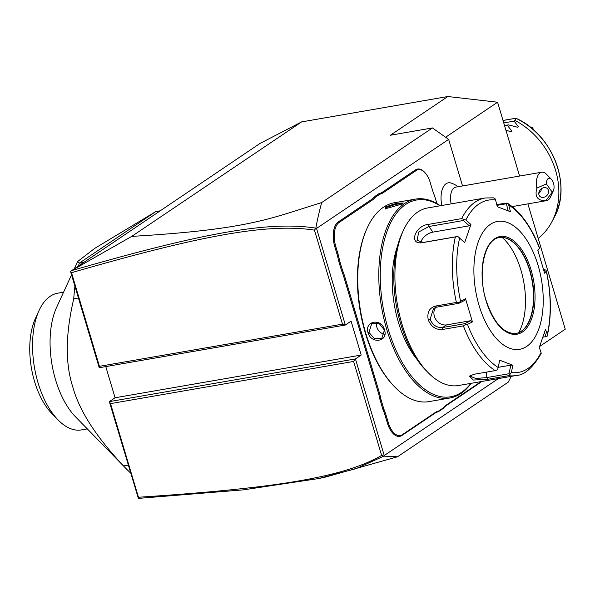 <?xml version="1.0" encoding="UTF-8"?>
<svg xmlns="http://www.w3.org/2000/svg" width="595" height="595" viewBox="0 0 595 595"><rect width="100%" height="100%" fill="white"/><g stroke="black" fill="none" stroke-linecap="round" stroke-linejoin="round"><path stroke-width="0.89" d="M71.645 270.599L131.74 236.386C249.818 229.469 270.294 218.35 321.679 202.575C318.98 212.601 317.038 221.132 315.863 228.16C267.906 220.447 198.142 234.103 71.645 270.599L260 143.454L301.628 121.901L447.834 96.524L497.584 102.221L519.591 176.053M527.891 203.877L565.25 329.199L539.65 346.454M131.74 236.386L301.628 121.901M70.448 271.194L99.224 367.732L345.345 325.026L351.087 321.151L361.195 355.051L115.073 397.765L105.784 366.594M361.195 355.051L355.446 358.919L353.608 361.433L110.536 403.618L109.331 401.632L138.367 498.394L243.481 489.849L318.481 478.581L356.033 468.659L383.82 456.134L384.244 455.525L355.446 358.919L109.331 401.632L115.073 397.765M383.82 456.134L397.467 456.804L325.101 477.205L318.481 478.581M397.467 456.804L508.219 382.169L511.231 376.367M321.679 202.575L432.431 127.94L448.652 139.386L462.538 185.952M432.431 127.94L390.394 135.236L447.834 96.524M384.244 455.525L498.402 378.591M99.224 367.732L99.425 366.327L342.497 324.149L345.345 325.026L316.54 228.421L448.652 139.386M458.031 186.733A21.628 21.628 0 0 0 450.936 183.015A19.94 10.249 80.2 0 0 442.316 189.292A19.94 10.249 80.2 0 0 441.832 205.491M443.104 408.534L443.476 407.776A37.849 19.464 -99.8 0 1 446.622 404.838L446.213 405.626A37.128 19.092 80.2 0 0 443.104 408.534L438.277 411.785A37.128 19.092 80.2 0 0 434.759 413.346L401.923 435.473A19.828 10.197 -99.8 0 1 387.338 422.911L385.307 416.098A37.128 19.092 80.2 0 0 382.935 409.472L379.967 399.505A37.128 19.092 80.2 0 0 378.249 392.44L343.873 277.121A37.128 19.092 80.2 0 0 341.508 270.502L338.533 260.536A37.128 19.092 80.2 0 0 336.822 253.463L334.792 246.65A19.828 10.197 -99.8 0 1 338.257 221.928L371.094 199.794A37.128 19.092 80.2 0 0 374.21 196.886L379.037 193.628A37.128 19.092 80.2 0 0 382.555 192.073L415.392 169.947A19.828 10.197 -99.8 0 1 424.257 171.91A19.828 10.197 -99.8 0 1 424.503 172.163M446.213 405.626L479.049 383.492A19.828 10.197 -99.8 0 0 480.961 381.618M315.863 228.16L316.54 228.421M315.923 228.227L314.465 230.131C267.066 222.753 197.347 236.356 71.512 272.696L99.425 366.327M342.497 324.149L314.465 230.131M383.849 456.075L381.633 455.443L353.608 361.433M138.367 498.394L138.449 497.249C272.205 488.488 342.854 477.837 381.633 455.443M110.536 403.618L138.449 497.249M70.619 271.149L71.512 272.696M445.618 137.244L497.584 102.221M546.359 183.9L552.234 192.148A7.207 3.704 80.2 0 0 553.387 190.675A7.207 3.704 80.2 0 0 551.416 179.303A7.207 3.704 80.2 0 0 546.359 183.9L536.883 188.079A14.421 7.415 -99.8 0 1 537.337 176.901A14.421 7.415 -99.8 0 1 541.651 172.223L455.77 187.127A14.421 7.415 -99.8 0 0 451.456 191.798A14.421 7.415 80.2 0 0 451.181 203.869M541.651 172.223A14.421 7.415 -99.8 0 1 546.522 174.298L551.416 179.303M552.234 192.148L545.853 200.686A14.421 7.415 -99.8 0 0 546.582 200.634A14.421 7.415 -99.8 0 0 550.472 197.034L553.387 190.675M536.883 188.079C534.489 196.61 537.478 200.812 545.853 200.686M539.486 195.896A5.407 4.366 -45.1 0 1 540.87 189.188A5.407 4.366 -45.1 0 1 547.512 188.697A5.407 4.366 -45.1 0 1 547.891 189.15A5.407 4.366 -45.1 0 1 546.515 195.859A5.407 4.366 -45.1 0 1 539.873 196.35A5.407 4.366 -45.1 0 1 539.486 195.896M538.78 193.516L540.974 190.988L541.346 188.793M382.935 409.472L383.849 409.085A37.849 19.464 -99.8 0 1 386.244 415.771L388.275 422.584A19.107 9.825 80.2 0 0 402.324 434.692L435.168 412.558A37.849 19.464 -99.8 0 1 438.716 410.981L438.277 411.785M383.849 409.085L380.919 399.252L379.967 399.505M341.508 270.502L342.423 270.108A37.849 19.464 -99.8 0 1 344.81 276.794L379.186 392.112A37.849 19.464 -99.8 0 1 380.919 399.252M342.423 270.108L339.492 260.275L338.533 260.536M374.21 196.886L375.051 197.436A37.849 19.464 -99.8 0 1 371.905 200.366L339.068 222.5A19.107 9.825 80.2 0 0 335.729 246.323L337.759 253.135A37.849 19.464 -99.8 0 1 339.492 260.275M375.051 197.436L379.811 194.223L379.037 193.628M436.901 203.579L434.677 196.127A37.849 19.464 -99.8 0 1 432.29 189.433L430.259 182.62A19.107 9.825 80.2 0 0 424.748 172.409A19.107 9.825 80.2 0 0 416.203 170.512L383.366 192.646A37.849 19.464 -99.8 0 1 379.811 194.223M446.622 404.838L479.458 382.711A19.107 9.825 80.2 0 0 480.663 381.67M443.476 407.776L438.716 410.981M440.337 205.751A100.927 51.891 80.2 0 0 415.459 199.094L394.44 202.739A100.927 51.891 80.2 0 0 367.234 227.907L366.795 228.867A99.848 51.341 80.2 0 0 365.33 332.977A99.848 51.341 80.2 0 0 394.128 386.341L394.857 387.092A100.927 51.891 80.2 0 0 428.958 401.618L449.976 397.973A100.927 51.891 80.2 0 0 471.151 383.321M367.234 227.907A100.927 51.891 80.2 0 0 365.747 333.148A100.927 51.891 80.2 0 0 394.857 387.092M415.459 199.094A100.927 51.891 80.2 0 0 386.765 329.504A100.927 51.891 80.2 0 0 449.976 397.973M384.482 329.898C388.743 341.552 371.339 344.579 368.037 332.754C364.244 320.779 381.648 317.752 384.482 329.898L381.812 338.451L374.471 338.726L368.974 332.426L371.741 323.502L378.993 323.286L384.199 329.779M402.138 204.018L385.091 208.845L385.694 206.874L396.85 203.2L403.239 203.051L402.138 204.018M440.01 205.811A99.848 51.341 80.2 0 0 388.669 227.126A99.848 51.341 80.2 0 0 388.171 329.013A99.848 51.341 80.2 0 0 470.823 383.381M416.939 359.343A77.491 39.843 -99.8 0 1 398.353 322.148A77.491 39.843 -99.8 0 1 397.371 246.598M403.373 230.421L401.915 233.604A86.506 44.484 80.2 0 0 400.643 323.806A86.506 44.484 80.2 0 0 425.596 370.045L428.036 372.544A90.113 46.336 80.2 0 0 458.485 385.523L515.924 375.549A90.113 46.336 -99.8 0 1 508.524 375.69L487.632 379.312L473.315 380.041L469.44 376.114L474.319 374.218L495.204 370.596A90.113 46.336 -99.8 0 1 463.371 325.867L442.487 329.489C435.904 330.002 431.159 326.781 428.244 319.842C426.898 312.487 429.315 307.898 435.503 306.061L456.387 302.438A90.113 46.336 -99.8 0 1 455.361 236.944L422.294 242.678C408.259 245.043 415.154 225.334 428.623 224.352L461.69 218.61A90.113 46.336 -99.8 0 1 485.103 197.979L427.664 207.953A90.113 46.336 80.2 0 0 403.373 230.421A90.113 46.336 80.2 0 0 402.049 324.387A90.113 46.336 80.2 0 0 428.036 372.544M463.371 325.867L465.402 324.535L467.491 324.394A87.443 44.96 80.2 0 0 498.186 367.524L497.569 369.74L495.204 370.596M455.361 236.944L457.845 236.475L459.6 238.089A87.443 44.96 80.2 0 0 460.589 301.249L465.528 298.727L472.43 321.888L470.749 320.69L464.963 323.643L465.402 324.535M464.963 323.643L442.673 327.51C436.834 327.957 432.647 325.182 430.118 319.188L433.554 308.403L436.611 307.169L458.901 303.301L464.688 300.356L465.528 298.727M496.736 204.516L507.223 203.051C520.506 211.716 531.29 226.702 539.568 248.026M537.895 250.532L539.42 248.122A87.443 44.96 80.2 0 0 508.725 204.985L507.327 203.126L506.367 203.743L508.182 210.801M539.494 248.331L537.739 250.064L544.641 273.224L546.381 270.904C551.357 294.161 551.669 315.729 547.326 335.595L547.311 334.42A87.443 44.96 80.2 0 0 546.322 271.268L546.017 270.204L544.931 269.743L544.009 270.814M543.77 269.944L544.931 269.743M544.537 332.516L545.979 336.614L547.05 336.391L547.326 335.595M545.979 336.614L543.027 337.127M508.524 375.69L511.343 372.559A87.443 44.96 80.2 0 0 541.056 352.538L541.182 353.452C532.8 367.874 524.381 375.237 515.924 375.549M498.186 367.524L499.703 360.206L512.868 365.241L510.808 365.151L509.022 373.727L510.004 374.493M509.022 373.727L486.732 377.594L475.777 378.48L470.154 376.144L470.325 375.497M512.868 365.241L511.343 372.559M541.056 352.538L539.263 347.45L545.518 329.325L547.311 334.42M479.02 305.28A64.885 33.357 80.2 0 0 526.754 346.387A64.885 33.357 80.2 0 0 538.103 265.459A64.885 33.357 80.2 0 0 490.377 224.36A64.885 33.357 80.2 0 0 479.02 305.28M472.43 321.888L467.491 324.394M470.749 320.69L446.555 324.892A10.814 9.037 56 0 1 435.748 319.337A10.814 9.037 56 0 1 435.741 307.37M460.589 301.249L458.879 302.654L456.387 302.438M458.901 303.301L458.879 302.654M485.103 197.979L493.352 197.838L494.891 198.366L495.568 199.957A87.443 44.96 80.2 0 0 465.855 219.979L470.905 224.493L464.65 242.619L457.845 236.475M457.853 236.431L423.38 242.418L417.08 240.395L418.731 232.013L428.876 226.502L463.349 220.514L463.75 219.354L461.69 218.61M465.855 219.979L463.75 219.354M496.959 205.372L506.367 203.743M508.725 204.985L510.465 211.746L497.301 206.71L495.568 199.957M464.65 242.619L459.6 238.089M515.984 333.468A48.664 25.02 80.2 0 0 523.86 329.05A48.664 25.02 80.2 0 0 529.676 270.621A48.664 25.02 80.2 0 0 508.242 239.093A48.664 25.02 80.2 0 0 499.339 237.584M502.217 237.442A57.313 29.467 -99.8 0 1 520.952 270.16A57.313 29.467 -99.8 0 1 518.736 332.635M420.769 242.477A10.814 6.322 144.6 0 1 432.885 232.132L469.269 225.817L463.349 220.514M470.905 224.493L469.269 225.817M510.808 365.151L498.223 367.331M384.482 334.256A9.014 7.534 56 0 1 376.851 327.116A9.014 7.534 -124 0 1 376.65 322.49M385.634 209.031L386.505 207.447L395.779 204.308L402.733 203.579M74.925 286.217A144.183 74.137 80.2 0 0 73.75 298.809C65.472 334.018 65.145 363.374 72.769 386.869C79.217 410.572 96.152 436.923 123.574 465.937L128.26 465.126M73.75 298.809L78.436 297.998M130.61 473.003A144.183 74.137 -99.8 0 1 126.296 468.83A144.183 74.137 -99.8 0 1 123.574 465.937M159.988 210.853L155.786 211.582L94.717 248.383L77.633 261.51L79.247 263.161L83.449 262.432M78.614 265.69A144.183 74.137 80.2 0 1 79.247 263.161L155.786 211.582M71.526 274.83L56.584 307.444A69.384 35.678 80.2 0 0 55.558 379.796A69.384 35.678 80.2 0 0 75.572 416.879L126.296 468.83M87.309 428.898L81.5 429.91A69.384 35.678 -99.8 0 1 58.057 419.921A69.384 35.678 -99.8 0 1 38.504 384.34A69.384 35.678 -99.8 0 1 39.069 310.486A69.384 35.678 -99.8 0 1 57.775 293.179L63.583 292.167M58.057 419.921L51.951 413.659A60.378 31.044 -99.8 0 1 34.532 381.388A60.378 31.044 -99.8 0 1 35.425 318.437L39.069 310.486M503.749 122.905L514.08 121.105L515.062 120.443A72.092 60.251 56 0 1 555.604 170.453A72.092 60.251 56 0 1 551.848 221.875A72.092 60.251 56 0 1 538.192 238.439M515.954 118.256C552.502 134.225 572.442 185.796 554.146 217.525A69.548 58.132 -124 0 0 515.776 118.227L516.11 118.39M515.062 120.443L515.657 118.293L503.028 120.48M531.543 128.208L532.354 127.657L534.303 130.588M530.279 127.189L532.354 127.657M514.08 121.105L518.513 126.869L517.07 127.122M510.503 131.547L511.953 131.294L507.52 125.53L508.494 124.868L517.821 127.337M511.953 131.294L511.254 131.763L511.953 131.294M505.951 130.29L511.254 131.763M508.494 124.868L504.545 125.56M507.52 125.53L504.679 126.021M435.168 412.558L434.759 413.346M402.324 434.692L401.923 435.473M388.275 422.584L387.338 422.911M386.244 415.771L385.307 416.098M379.186 392.112L378.249 392.44M344.81 276.794L343.873 277.121M337.759 253.135L336.822 253.463M335.729 246.323L334.792 246.65M339.068 222.5L338.257 221.928M371.905 200.366L371.094 199.794M383.366 192.646L382.555 192.073M416.203 170.512L415.392 169.947M479.458 382.711L479.049 383.492M442.487 329.489L442.673 327.51L446.555 324.892M428.244 319.842L430.118 319.188M435.503 306.061L436.611 307.169M487.632 379.312L486.732 377.594L486.651 372.083M422.294 242.678L423.38 242.418M428.623 224.352L428.876 226.502L432.885 232.132M485.996 300.579A49.564 25.481 80.2 0 0 522.455 331.98A49.564 25.481 80.2 0 0 531.127 270.16A49.564 25.481 80.2 0 0 494.668 238.759A49.564 25.481 80.2 0 0 485.996 300.579M516.125 333.445A48.664 25.02 80.2 0 0 529.959 270.569A48.664 25.02 80.2 0 0 499.48 237.561C484.784 238.744 476.989 272.16 486.1 300.453C493.91 323.174 503.92 334.174 516.125 333.445M368.037 332.754L368.974 332.426M385.694 206.874L386.505 207.447M512.198 206.599L546.582 200.634M424.748 172.409L424.257 171.91M74.42 268.516L77.633 261.51M554.146 217.525L551.848 221.875M503.013 120.435L515.746 118.227"/></g></svg>
